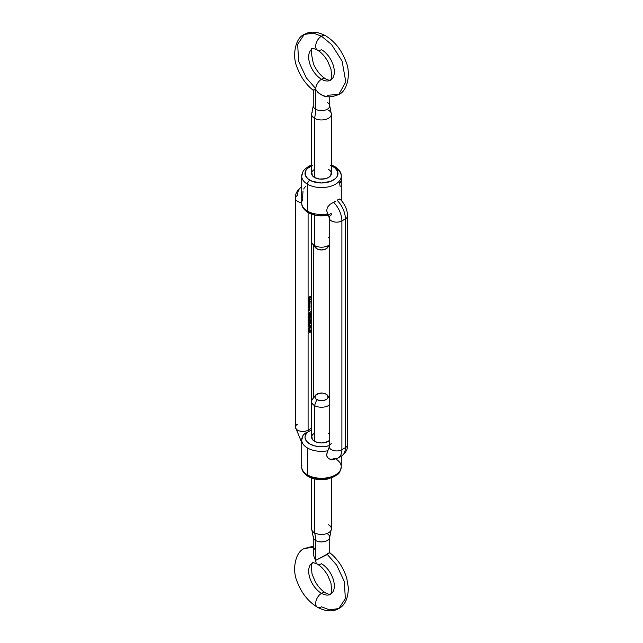 <?xml version="1.0" encoding="UTF-8"?>
<svg xmlns="http://www.w3.org/2000/svg" width="643" height="643" viewBox="0 0 643 643"><rect width="100%" height="100%" fill="white"/><g stroke="black" fill="none" stroke-linecap="round" stroke-linejoin="round"><path stroke-width="0.96" d="M311.799 172.348L312.361 175.652L314.507 177.5A9.886 5.707 180 0 1 314.507 169.422M311.799 436.123L312.361 439.426L314.507 441.275A9.886 5.707 180 0 1 314.507 433.197M335.533 458.805A19.78 11.421 180 0 1 341.095 468.377A19.78 11.421 180 0 1 327.817 477.669A19.78 11.421 180 0 1 307.515 474.92A3.295 1.905 120 0 0 308.198 476.431A3.295 1.905 -60 0 1 307.515 474.92A19.78 11.421 0 0 0 329.063 477.395A19.78 11.421 0 0 0 341.28 466.842C339.327 475.732 337.487 473.746 334.593 476.543L327.383 479.099C320.246 480.345 313.848 479.453 308.198 476.431C303.705 473.481 301.543 470.29 301.72 466.842A19.78 11.421 0 0 0 307.515 474.92L307.515 448.002L307.515 474.92A19.78 11.421 180 0 1 301.897 465.307M330.655 165.548L333.154 166.738A3.295 1.905 -60 0 1 334.802 166.569A3.295 1.905 120 0 0 333.154 166.738A16.485 9.516 180 0 1 333.154 180.193A16.485 9.516 180 0 1 309.846 180.193A3.295 1.905 120 0 0 307.515 184.228A19.78 11.421 0 0 0 327.817 186.976A19.78 11.421 0 0 0 341.095 177.693M347.566 444.675A7.419 4.284 180 0 1 345.387 447.665A7.419 4.284 0 0 0 347.566 444.643C347.943 448.838 345.966 452.616 341.634 455.967A18.133 10.465 -120 0 0 345.387 447.665L341.891 449.682A18.133 10.465 60 0 1 338.138 457.985C334.215 459.52 331.571 459.954 330.221 459.279L328.557 458.644L326.708 455.975L326.676 454.247L327.874 450.735A19.78 11.421 180 0 1 307.515 448.002A19.78 11.421 180 0 1 301.72 439.933A19.78 11.421 180 0 1 302.773 436.243L302.982 435.424M341.634 455.967L338.138 457.985A18.133 10.465 60 0 1 333.629 458.748L331.884 459.303M314.395 214.352L309.846 212.487A3.295 1.905 -60 0 1 308.198 212.656A3.295 1.905 -60 0 1 307.515 211.145A19.78 11.421 180 0 1 301.72 203.027A19.78 11.421 180 0 1 302.773 199.386M339.97 199.097L340.388 199.78L339.287 199L339.97 199.097M338.322 199.418L337.125 200.27L338.322 199.418M335.493 201.388L333.629 202.288L335.493 201.388M341.28 200.431L341.28 176.158C341.481 172.766 339.327 169.567 334.802 166.569A3.295 1.905 -60 0 1 335.485 168.08A19.78 11.421 180 0 1 341.28 176.158A19.78 11.421 180 0 1 329.063 186.703A19.78 11.421 180 0 1 307.515 184.228L307.515 211.145A19.78 11.421 0 0 0 327.874 213.878L326.676 210.8L327.351 207.319L330.14 204.281L333.629 202.288A18.133 10.465 60 0 1 341.891 220.903L345.387 218.885A18.133 10.465 -120 0 0 337.125 200.27A18.133 10.465 60 0 1 345.387 218.885A7.419 4.284 0 0 0 347.566 215.887M311.59 428.158L311.59 214.223L311.59 428.158L308.093 430.175L308.093 212.6L308.093 430.175L311.59 428.158A3.295 1.905 -120 0 0 311.606 428.487A3.295 1.905 -120 0 1 311.59 428.158A7.419 4.284 0 0 0 311.606 428.142M308.68 331.82L310.577 330.727L308.68 331.82M310.336 327.383L308.68 328.533L310.529 327.93L310.529 326.813L308.68 328.533L310.529 327.93L310.336 327.383M309.371 323.156L310.577 323.445L309.604 323.292L308.833 324.948L310.545 323.686L310.239 323.051L309.235 323.533L308.793 324.932M310.384 320.318L309.846 321.058L308.68 320.536L308.68 321.99L308.865 320.889L309.926 321.235L310.577 320.222L309.958 319.884L310.384 320.318L310.014 321.002L308.68 320.536L308.68 321.99L308.865 320.889L310.022 321.187L310.577 320.222L309.958 320.069M309.371 316.581L310.577 316.87L309.604 316.718L308.833 318.373L310.545 317.112L310.239 316.477L309.235 316.959L308.793 318.357M310.28 313.189L310.577 313.583L309.604 313.43L308.632 314.708L309.114 315.094L310.239 314.379L310.553 313.414L309.765 313.342L308.785 314.186L308.793 315.07M308.68 309.83L309.789 309.604L309.733 310.328L308.68 311.003L309.371 310.802L310.03 309.05L308.68 309.83L309.886 309.886L308.68 311.003L309.371 310.802L310.03 309.05L308.68 309.83M310.03 306.615L310.006 305.682L309.219 305.642L308.68 307.579L310.03 306.799L310.055 305.964L309.355 305.546L308.68 307.579L310.03 306.615M310.577 301.503L309.765 301.969L310.006 300.892L309.291 300.795L308.68 302.789L310.577 301.696L309.765 301.969L310.055 301.173L309.355 300.755L308.68 302.789L310.577 301.503M308.817 299.308L309.315 298.448L309.444 299.767L309.99 298.32L308.857 298.746L309.026 299.927L308.672 299.22L309.315 298.448L309.315 299.847L310.055 298.625L309.347 298.239L308.656 299.429L309.106 299.718M308.68 297.315L309.58 296.986L309.58 297.83L310.336 296.544L310.336 297.396L310.529 296.246L308.68 297.315L309.58 296.986L309.58 297.83L310.336 296.544L310.336 297.396L310.529 296.246L308.68 297.315M308.68 300.57L310.577 299.477L308.68 300.57M308.68 303.231L309.886 303.166L308.68 304.3L309.653 304.002L309.854 304.501L308.68 305.554L310.055 304.235L310.03 302.451L308.68 303.231L309.886 303.223L308.68 304.3L309.886 304.3L308.68 305.554L310.055 304.235L310.03 302.451L308.68 303.231M308.68 308.021L309.789 307.796L309.733 308.519L308.68 309.203L309.371 308.994L310.03 307.241L308.68 308.021L309.886 308.077L308.68 309.203L309.371 308.994L310.03 307.241L308.68 308.021M310.336 311.694L308.68 313.173L310.529 312.104L310.336 311.694L308.68 313.173L310.529 312.104L310.336 311.694M309.371 314.941L310.577 315.231L309.604 315.078L308.833 316.726L310.545 315.472L310.239 314.829L309.235 315.319L308.793 316.71M309.106 318.647L308.68 320.101L310.577 319.008L309.106 318.647L309.291 319.748L310.577 318.968L309.106 318.647M310.28 321.412L310.577 321.797L309.604 321.645L308.632 322.923L309.114 323.308L310.239 322.593L310.553 321.629L309.765 321.556L308.785 322.4L308.793 323.284M309.733 325.205L308.793 325.696L308.793 326.636L309.725 325.43L310.473 325.567L309.195 325.278L308.632 326.25L309.195 326.596L309.725 325.43L310.577 325.358L309.733 325.205M308.817 329.955L309.315 329.095L309.444 330.414L309.99 328.967L308.857 329.393L309.026 330.582L308.672 329.867L309.315 329.095L309.315 330.494L310.055 329.272L309.347 328.886L308.656 330.076L309.106 330.365M308.68 331.217L310.03 330.438L308.68 331.217M310.336 331.684L308.68 333.162L310.529 332.093L310.336 331.684L308.68 333.162L310.529 332.093L310.336 331.684M319.764 215.228L327.978 214.513M330.454 213.749L331.089 213.323A3.295 1.905 60 0 1 331.402 214.842A7.419 4.284 180 0 0 329.232 217.873A7.419 4.284 0 0 0 333.781 221.827A7.419 4.284 0 0 0 341.891 220.903A18.133 10.465 -120 0 0 333.629 202.288L330.14 204.281L327.351 207.319L326.676 210.8L327.874 213.878A19.78 11.421 180 0 1 307.515 211.145L307.515 184.228A19.78 11.421 180 0 1 301.72 176.158L301.72 203.067A19.78 11.421 0 0 0 307.515 211.145A3.295 1.905 120 0 0 308.198 212.656C303.729 209.747 301.567 206.548 301.72 203.067M329.972 214.159L328.927 214.979M329.232 445.639L325.326 446.491L319.764 446.7L314.395 445.824L309.846 443.967L306.623 441.339L305.103 438.245L305.047 436.629L306.341 433.495L307.659 432.072L311.606 429.854L308.407 431.702A3.295 1.905 60 0 1 308.093 430.175A7.419 4.284 180 0 1 299.984 431.091A7.419 4.284 180 0 1 295.434 427.113A7.419 4.284 180 0 1 297.605 424.115M329.232 440.793A9.886 5.707 180 0 1 328.493 441.275A9.886 5.707 180 0 1 314.507 441.275L317.714 442.513L321.5 442.947L325.286 442.513L329.722 440.407M329.722 434.065L328.493 433.197A9.886 5.707 180 0 1 329.232 433.679M329.481 445.567A16.485 9.516 180 0 1 309.452 443.734A16.485 9.516 180 0 1 307.659 432.072L303.383 434.668L304.621 433.47L308.407 431.702A3.295 1.905 60 0 1 308.093 430.175A7.419 4.284 0 0 1 300.016 431.099A7.419 4.284 0 0 1 295.434 427.145L301.72 442.569M301.736 440.439A19.78 11.421 0 0 0 307.515 448.002A19.78 11.421 0 0 0 327.874 450.735L329.562 446.186L327.142 452.487L326.708 455.975L328.557 458.644L331 459.359M338.162 457.969A18.133 10.465 -120 0 0 341.891 449.682A7.419 4.284 180 0 1 333.781 450.606A7.419 4.284 180 0 1 329.232 446.62A7.419 4.284 180 0 1 331.402 443.63M340.059 199.169C344.801 203.919 347.308 209.481 347.566 215.855A7.419 4.284 180 0 1 345.387 218.885L345.387 447.665L345.387 218.885L341.891 220.903L341.891 449.682L345.387 447.665A18.133 10.465 60 0 1 341.658 455.951M333.154 166.738L335.204 168.177L337.663 171.609L337.663 175.322L336.723 177.106L335.204 178.754L330.655 181.374L321.5 182.982L312.337 181.374L307.796 178.754L305.329 175.322L305.329 171.609L306.269 169.824L307.796 168.177L312.337 165.548M329.722 170.291L328.493 169.422A9.886 5.707 180 0 1 328.493 177.5A9.886 5.707 180 0 1 314.507 177.5L319.571 179.059L325.286 178.738L328.493 177.5L330.639 175.652L331.201 172.348M301.897 174.623A19.78 11.421 0 0 0 307.515 184.228A3.295 1.905 -60 0 1 309.846 180.193A16.485 9.516 180 0 1 311.606 165.854M327.874 213.878L328.179 214.408L327.874 213.878M329.465 446.338L329.232 446.66A7.419 4.284 0 0 0 333.813 450.614A7.419 4.284 0 0 0 341.891 449.682L341.891 220.903A7.419 4.284 180 0 1 333.813 221.827A7.419 4.284 180 0 1 329.232 217.873L328.059 214.207M308.198 476.431A3.295 1.905 -60 0 0 309.846 476.262L312.337 477.452M315.191 478.328L321.5 479.051L327.809 478.328M330.655 477.452L333.154 476.262M297.605 195.335A18.133 10.465 60 0 1 301.358 187.033A18.133 10.465 60 0 1 301.72 186.84L301.358 187.033C297.042 190.368 295.065 194.146 295.434 198.357A7.419 4.284 180 0 1 297.605 195.335M302.54 198.205L303.022 190.947M303.705 189.026L304.155 188.166M304.661 187.418L305.875 186.269M295.434 198.325A7.419 4.284 0 0 0 301.72 202.593A7.419 4.284 180 0 1 295.434 198.357L295.434 427.145M308.712 299.783L308.423 299.292M308.656 299.429L309.026 299.927M310.055 298.625L309.805 298.159M309.572 298.022L309.484 299.558L309.677 298.079M309.556 299.268L309.082 299.71M308.656 301.977L308.913 302.459M310.055 301.173L309.355 300.755M309.122 300.619L309.822 301.037L309.621 300.578M309.355 300.739L309.886 301.27L309.347 302.21L308.664 301.8L309.203 300.86L309.886 301.27L309.347 302.21L308.978 301.35L309.886 301.27M308.584 301.752L309.114 302.073L308.584 301.752M309.653 301.133L309.122 300.811L309.653 301.133M309.347 302.21L308.817 301.889M309.203 304.187L309.886 304.3M309.653 304.163L308.97 304.051L309.653 304.163M309.243 303.094L309.886 303.223M309.653 303.094L309.01 302.957L309.653 303.094M308.656 306.767L308.913 307.258M310.055 305.964L309.355 305.546L309.886 306.06L309.347 307L308.664 306.59L309.203 305.65L309.886 306.06L309.347 307L308.978 306.148L309.886 306.06M309.122 305.409L309.822 305.827L309.621 305.369M308.584 306.542L309.114 306.872L308.584 306.542M309.653 305.931L309.122 305.602L309.653 305.931M309.347 307L308.817 306.679M310.055 308.013L309.789 307.571M310.055 309.822L309.789 309.379M308.632 314.708L309.604 314.885L310.416 313.229M309.371 314.748L308.399 314.572M308.6 314.949L309.203 314.837M310.336 313.551L310.248 313.149M309.604 313.623L310.384 313.704L309.138 314.877L308.656 314.507L309.604 313.623L310.384 313.76L309.138 314.877L309.444 313.527L310.384 313.704M310.151 313.567L309.371 313.487L310.151 313.567M308.632 316.348L309.604 316.525L310.416 314.877M310.577 315.231L310.248 314.797M309.371 316.388L308.399 316.219M308.6 316.597L309.203 316.477M309.604 315.263L310.384 315.343L309.138 316.525L308.656 316.147L309.604 315.263L310.384 315.408L309.138 316.525L309.444 315.174L310.384 315.343M310.151 315.207L309.371 315.134L310.151 315.207M308.632 317.996L309.604 318.172L310.416 316.517M310.577 316.87L310.248 316.436M309.371 318.036L308.399 317.859M308.6 318.237L309.203 318.124M309.604 316.911L310.384 316.983L309.138 318.164L308.656 317.795L309.604 316.911L310.384 317.047L309.138 318.164L309.444 316.814L310.384 316.983M310.151 316.854L309.371 316.774L310.151 316.854M309.291 319.989L308.68 320.101L309.291 319.989M309.862 318.952L309.106 318.791L309.862 318.952M309.291 319.555L309.291 318.912L310.095 319.089L309.291 319.555L309.291 318.912L310.095 319.089L309.291 319.555M310.151 320.19L309.725 319.941L310.151 320.19M310.159 319.692L310.336 320.222M308.608 322.81L309.604 323.099L310.416 321.452M309.371 322.963L308.399 322.786M308.6 323.172L309.203 323.051M310.336 321.765L310.248 321.363M309.604 321.838L310.384 321.918L309.138 323.099L308.656 322.722L309.604 321.838L310.384 321.974L309.138 323.099L309.444 321.749L310.384 321.918M310.151 321.781L309.371 321.709L310.151 321.781M308.608 324.45L309.604 324.747L310.416 323.091M310.577 323.445L310.248 323.011M309.371 324.611L308.399 324.434M308.6 324.811L309.203 324.699M309.604 323.485L310.384 323.558L309.138 324.739L308.656 324.369L309.604 323.485L310.384 323.622L309.138 324.739L309.444 323.389L310.384 323.558M310.151 323.429L309.371 323.349L310.151 323.429M310.304 325.31L309.508 325.511L310.304 325.31M308.986 326.451L308.399 326.122M308.632 326.25L309.195 326.596M309.187 325.479L309.187 326.411L309.042 325.39L309.556 325.712L309.187 326.411L308.817 326.154L309.508 325.511M308.656 330.076L309.026 330.582M310.055 329.272L309.805 328.806M309.556 329.923L309.082 330.357M309.757 329.047L309.251 328.886L309.653 329.24M339.44 182.411L340.195 186.719M340.621 181.31L340.163 182.966M313.318 90.181L315.673 89.353A8.238 4.758 -60 0 1 321.5 79.258A18.133 10.465 -120 0 0 331.7 79.314A18.133 10.465 60 0 1 321.5 79.258A8.238 4.758 120 0 0 315.673 89.353L317.923 92.391L322.497 95.477C327.094 97.551 332.535 97.197 338.805 94.433L345.797 81.894L342.108 61.109L331.547 44.488L321.5 36.193A8.238 4.758 120 0 0 316.107 43.483A8.238 4.758 120 0 0 317.409 50.082A8.238 4.758 -60 0 1 316.107 43.483A8.238 4.758 -60 0 1 321.5 36.193L313.342 33.098L304.195 34.481L313.342 33.098L321.5 36.193A8.238 4.758 -60 0 1 325.583 35.767A8.238 4.758 120 0 0 321.5 36.193L331.547 44.488L342.108 61.109L345.797 81.894L338.805 94.433L327.327 95.268M331.7 79.314A18.133 10.465 -120 0 0 332.986 64.517A18.133 10.465 -120 0 0 321.5 49.648A8.238 4.758 -60 0 1 317.409 50.082M321.5 79.258A18.133 10.465 60 0 1 310.014 64.396A18.133 10.465 60 0 1 311.3 49.599A18.133 10.465 -120 0 0 310.014 64.396A18.133 10.465 -120 0 0 321.5 79.258A8.238 4.758 -60 0 1 325.583 78.832A8.238 4.758 120 0 0 321.5 79.258M331.346 113.715A9.886 5.707 180 0 1 325.704 119.413A9.886 5.707 180 0 1 314.507 118.288A32.962 19.033 120 0 0 315.673 109.206A8.238 4.758 0 0 0 324.128 110.355A8.238 4.758 0 0 0 329.666 106.481A8.238 4.758 0 0 0 327.327 102.478M311.606 214.232L311.606 241.471A9.886 5.707 0 0 0 314.507 245.513A9.886 5.707 180 0 1 312.474 243.801L315.48 247.692A6.591 3.81 0 0 0 316.838 248.825L314.507 245.513L314.507 215.092L314.507 245.513A9.886 5.707 0 0 0 329.232 245.031A9.886 5.707 180 0 1 314.507 245.513L316.838 248.825L321.5 249.942L326.162 248.825L327.592 247.595L328.091 246.132M328.493 110.21A9.886 5.707 180 0 1 331.386 114.245A9.886 5.707 180 0 1 325.286 119.526A9.886 5.707 180 0 1 314.507 118.288L314.507 177.5L314.507 118.288A9.886 5.707 180 0 1 311.606 114.245L311.606 173.465M313.254 90.309L313.254 105.846A8.238 4.758 0 0 0 315.673 109.206L315.673 89.353L313.286 90.358L315.673 88.541L306.341 77.891L298.641 61.374L297.661 44.303L304.195 34.481C295.193 37.873 291.882 56.367 297.227 67.716C300.683 76.991 306.028 84.538 313.278 90.358M313.286 90.358L313.712 89.811M324.185 95.863L320.825 94.714L317.923 92.391L315.673 89.353L315.673 109.206A8.238 4.758 0 0 0 324.651 110.242A8.238 4.758 0 0 0 329.738 105.846L331.113 112.919M314.901 246.132L315.408 247.595L316.838 248.825A6.591 3.81 0 0 0 327.52 247.692L329.232 245.473M328.493 237.436A9.886 5.707 180 0 1 329.232 237.918M313.334 105.203A8.238 4.758 0 0 0 315.673 109.206A32.962 19.033 -60 0 1 314.507 118.288A9.886 5.707 180 0 1 312.176 112.34M327.327 553.647L329.714 552.642L327.327 554.459L336.659 565.109L344.351 581.626L345.339 598.697L338.805 608.519L329.658 609.902L321.5 606.807A8.238 4.758 -60 0 1 317.409 607.233A8.238 4.758 -60 0 1 316.107 600.642A8.238 4.758 -60 0 1 321.5 593.352A18.133 10.465 -120 0 0 331.7 593.401A18.133 10.465 -120 0 0 332.986 578.604A18.133 10.465 -120 0 0 321.5 563.742A8.238 4.758 -60 0 1 317.409 564.168A8.238 4.758 -60 0 1 315.673 560.375L314.073 556.959L313.286 553.414L313.704 550.087L314.491 548.728M329.666 537.797A8.238 4.758 180 0 1 324.128 541.663A8.238 4.758 180 0 1 315.673 540.522A8.238 4.758 180 0 1 313.254 537.154L313.286 553.414L314.073 556.959L315.673 560.375L329.682 552.811M325.583 592.918A8.238 4.758 120 0 0 321.5 593.352A8.238 4.758 -60 0 1 325.583 592.918C327.351 594.301 331.491 594.598 330.566 594.245L331.748 591.439L330.968 583.088L327.625 575.196C324.522 570.003 321.106 566.322 317.377 564.152C313.671 562.657 312.016 562.223 312.434 562.842L311.244 565.655L312.032 574.006L315.367 581.899C318.47 587.091 321.886 590.772 325.615 592.942M329.714 552.642C338.001 559.37 343.716 568.074 346.866 578.756L348.361 587.919C348.104 598.537 344.921 605.409 338.805 608.519C332.849 612.032 325.704 611.597 317.377 607.217C308.198 601.526 301.479 593.055 297.227 581.802C291.882 570.462 295.193 551.959 304.195 548.567L313.254 547.177L304.195 548.567L313.254 546.228M311.3 563.686A18.133 10.465 -120 0 0 310.014 578.483A18.133 10.465 -120 0 0 321.5 593.352A18.133 10.465 60 0 1 310.014 578.483A18.133 10.465 60 0 1 311.3 563.686M327.327 533.794A8.238 4.758 180 0 1 329.738 537.154A8.238 4.758 180 0 1 324.651 541.551A8.238 4.758 180 0 1 315.673 540.522L315.673 560.375L315.673 540.522A32.962 19.033 120 0 0 314.507 532.79A9.886 5.707 0 0 0 330.815 530.66A9.886 5.707 0 0 0 328.493 524.712M315.48 395.308L312.474 399.199A9.886 5.707 0 0 0 314.507 405.564L316.838 399.552A6.591 3.81 180 0 1 315.48 395.308A6.591 3.81 180 0 1 326.162 394.175L327.592 395.405L327.962 397.607L326.982 398.981L324.024 400.38L318.976 400.38L316.018 398.981L315.03 397.607L315.408 395.405L318.976 393.347L322.786 393.13L326.162 394.175A6.591 3.81 180 0 1 327.52 395.308A6.591 3.81 180 0 1 325.237 400.002A6.591 3.81 180 0 1 316.838 399.552L314.507 405.564A9.886 5.707 180 0 1 311.606 401.529L311.606 437.24M311.606 478.006L311.606 528.755A9.886 5.707 0 0 0 314.507 532.79L314.507 478.858L314.507 532.79A9.886 5.707 0 0 0 325.286 534.028A9.886 5.707 0 0 0 331.386 528.755L331.386 478.006M314.507 441.275L314.507 405.564L314.507 441.275M338.805 608.519L345.339 598.697L344.351 581.626L336.659 565.109L327.327 554.459L315.673 560.375A8.238 4.758 120 0 0 317.409 564.168M331.7 593.401A18.133 10.465 60 0 1 321.5 593.352A8.238 4.758 120 0 0 316.107 600.642A8.238 4.758 120 0 0 317.409 607.233M328.493 397.487A9.886 5.707 180 0 1 329.232 397.969M329.232 405.082A9.886 5.707 180 0 1 314.507 405.564A9.886 5.707 0 0 0 329.232 405.082M311.654 529.285A9.886 5.707 0 0 0 314.507 532.79A32.962 19.033 -60 0 1 315.673 540.522A8.238 4.758 180 0 1 313.334 536.519M341.28 456.176L341.28 466.842M308.198 212.656C314.403 215.919 321.299 216.699 328.894 214.987M303.343 434.724L301.72 439.933L301.72 466.842M334.802 166.569L331.386 164.994M311.606 164.994L308.479 166.408L304.26 169.752L303.094 171.343L301.72 176.158M329.232 446.66L329.232 217.873M347.566 444.643L347.566 215.855M313.76 397.527L313.76 245.473M317.377 50.058C321.106 52.228 324.522 55.909 327.625 61.101L330.968 68.994L331.748 77.345L330.566 80.158C331.491 80.504 327.351 80.214 325.615 78.848C320.728 75.906 316.669 70.939 313.446 63.938C310.923 52.396 310.585 47.333 312.434 48.755C311.509 48.402 315.649 48.699 317.377 50.058M304.195 34.481C310.151 30.968 317.288 31.403 325.615 35.783C334.802 41.474 341.513 49.945 345.765 61.198C351.11 72.538 347.807 91.041 338.805 94.433M329.738 105.846L329.738 96.772M331.386 173.465L331.386 114.245M313.254 105.846L311.879 112.919M329.738 552.691L329.738 537.154L331.113 530.081M329.232 397.527L327.52 395.316M313.254 537.154L311.879 530.081"/></g></svg>

